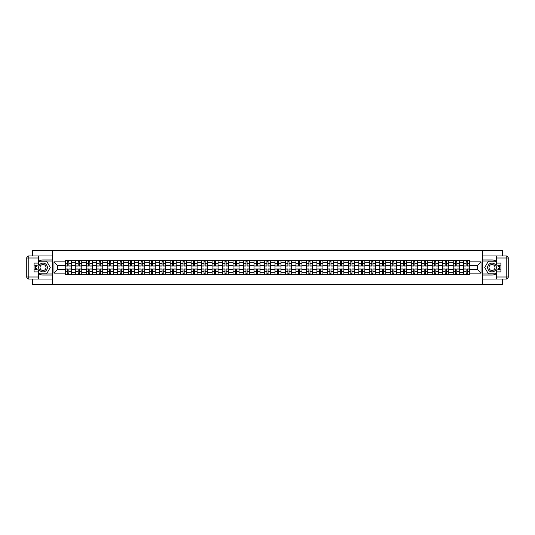 <?xml version="1.0" encoding="UTF-8"?>
<svg xmlns="http://www.w3.org/2000/svg" width="535" height="535" viewBox="0 0 535 535"><rect width="100%" height="100%" fill="white"/><g stroke="black" fill="none" stroke-linecap="round" stroke-linejoin="round"><path stroke-width="0.8" d="M32.595 279.029L32.595 284.306L502.405 284.306L502.405 279.029M502.405 255.971L502.405 250.694L32.595 250.694L32.595 255.971M75.749 274.722L75.749 262.324L71.309 262.324L71.309 274.722M71.309 262.324L71.309 260.277M75.749 262.324L75.749 260.277M81.795 260.277L81.795 274.722M86.229 274.722L86.229 260.277M92.281 260.277L92.281 274.722M96.715 274.722L96.715 260.277M102.767 260.277L102.767 274.722M107.201 274.722L107.201 260.277M113.253 260.277L113.253 274.722M117.687 274.722L117.687 260.277M123.739 260.277L123.739 274.722M128.173 274.722L128.173 260.277M134.218 260.277L134.218 274.722M138.659 274.722L138.659 260.277M144.704 260.277L144.704 274.722M149.145 274.722L149.145 260.277M155.19 260.277L155.19 274.722M159.624 274.722L159.624 260.277M165.676 260.277L165.676 274.722M170.11 274.722L170.11 260.277M176.162 260.277L176.162 274.722M180.596 274.722L180.596 260.277M186.648 260.277L186.648 274.722M191.082 274.722L191.082 260.277M197.127 260.277L197.127 274.722M201.568 274.722L201.568 260.277M207.613 260.277L207.613 274.722M212.054 274.722L212.054 260.277M218.099 260.277L218.099 274.722M222.533 274.722L222.533 260.277M228.585 260.277L228.585 274.722M233.019 274.722L233.019 260.277M239.071 260.277L239.071 274.722M243.505 274.722L243.505 260.277M249.557 260.277L249.557 274.722M253.991 274.722L253.991 260.277M260.037 260.277L260.037 274.722M264.477 274.722L264.477 260.277M270.523 260.277L270.523 274.722M274.963 274.722L274.963 260.277M281.009 260.277L281.009 274.722M285.443 274.722L285.443 260.277M291.495 260.277L291.495 274.722M295.929 274.722L295.929 260.277M301.981 260.277L301.981 274.722M306.415 274.722L306.415 260.277M312.467 260.277L312.467 274.722M316.901 274.722L316.901 260.277M322.946 260.277L322.946 274.722M327.387 274.722L327.387 260.277M333.432 260.277L333.432 274.722M337.873 274.722L337.873 260.277M343.918 260.277L343.918 274.722M348.352 274.722L348.352 260.277M354.404 260.277L354.404 274.722M358.838 274.722L358.838 260.277M364.89 260.277L364.89 274.722M369.324 274.722L369.324 260.277M375.376 260.277L375.376 274.722M379.81 274.722L379.81 260.277M385.855 260.277L385.855 274.722M390.296 274.722L390.296 260.277M396.341 260.277L396.341 274.722M400.782 274.722L400.782 260.277M406.827 260.277L406.827 274.722M411.261 274.722L411.261 260.277M417.313 260.277L417.313 274.722M421.747 274.722L421.747 260.277M427.799 260.277L427.799 274.722M432.233 274.722L432.233 260.277M438.285 260.277L438.285 274.722M442.719 274.722L442.719 260.277M448.771 260.277L448.771 274.722M453.205 274.722L453.205 260.277M459.251 260.277L459.251 274.722M463.691 274.722L463.691 260.277M463.691 269.587L459.251 269.587M453.205 269.587L448.771 269.587M442.719 269.587L438.285 269.587M432.233 269.587L427.799 269.587M421.747 269.587L417.313 269.587M411.261 269.587L406.827 269.587M400.782 269.587L396.341 269.587M390.296 269.587L385.855 269.587M379.81 269.587L375.376 269.587M369.324 269.587L364.89 269.587M358.838 269.587L354.404 269.587M348.352 269.587L343.918 269.587M337.873 269.587L333.432 269.587M327.387 269.587L322.946 269.587M316.901 269.587L312.467 269.587M306.415 269.587L301.981 269.587M295.929 269.587L291.495 269.587M285.443 269.587L281.009 269.587M274.963 269.587L270.523 269.587M264.477 269.587L260.037 269.587M253.991 269.587L249.557 269.587M243.505 269.587L239.071 269.587M233.019 269.587L228.585 269.587M222.533 269.587L218.099 269.587M212.054 269.587L207.613 269.587M201.568 269.587L197.127 269.587M191.082 269.587L186.648 269.587M180.596 269.587L176.162 269.587M170.11 269.587L165.676 269.587M159.624 269.587L155.19 269.587M149.145 269.587L144.704 269.587M138.659 269.587L134.218 269.587M128.173 269.587L123.739 269.587M117.687 269.587L113.253 269.587M107.201 269.587L102.767 269.587M96.715 269.587L92.281 269.587M86.229 269.587L81.795 269.587M75.749 269.587L71.309 269.587M463.691 265.413L459.251 265.413M453.205 265.413L448.771 265.413M442.719 265.413L438.285 265.413M432.233 265.413L427.799 265.413M421.747 265.413L417.313 265.413M411.261 265.413L406.827 265.413M400.782 265.413L396.341 265.413M390.296 265.413L385.855 265.413M379.81 265.413L375.376 265.413M369.324 265.413L364.89 265.413M358.838 265.413L354.404 265.413M348.352 265.413L343.918 265.413M337.873 265.413L333.432 265.413M327.387 265.413L322.946 265.413M316.901 265.413L312.467 265.413M306.415 265.413L301.981 265.413M295.929 265.413L291.495 265.413M285.443 265.413L281.009 265.413M274.963 265.413L270.523 265.413M264.477 265.413L260.037 265.413M253.991 265.413L249.557 265.413M243.505 265.413L239.071 265.413M233.019 265.413L228.585 265.413M222.533 265.413L218.099 265.413M212.054 265.413L207.613 265.413M201.568 265.413L197.127 265.413M191.082 265.413L186.648 265.413M180.596 265.413L176.162 265.413M170.11 265.413L165.676 265.413M159.624 265.413L155.19 265.413M149.145 265.413L144.704 265.413M138.659 265.413L134.218 265.413M128.173 265.413L123.739 265.413M117.687 265.413L113.253 265.413M107.201 265.413L102.767 265.413M96.715 265.413L92.281 265.413M86.229 265.413L81.795 265.413M75.749 265.413L71.309 265.413M57.533 269.587L65.263 269.587L65.263 265.413L57.533 265.413L57.533 269.587L53.968 273.144L53.968 261.856L65.263 261.856L65.263 265.413M469.737 265.413L469.737 269.587L477.467 269.587L477.467 265.413L469.737 265.413L469.737 260.277L65.263 260.277L65.263 261.856M469.737 261.856L481.032 261.856L481.032 273.144L469.737 273.144L469.737 269.587M65.263 269.587L65.263 274.722L469.737 274.722L469.737 273.144M65.263 273.144L53.968 273.144M482.376 284.306L482.376 250.694M52.624 284.306L52.624 250.694M68.854 273.719L67.718 273.719M67.718 261.281L68.854 261.281M79.34 273.719L78.197 273.719M78.197 261.281L79.34 261.281M89.826 273.719L88.683 273.719M88.683 261.281L89.826 261.281M100.312 273.719L99.169 273.719M99.169 261.281L100.312 261.281M110.799 273.719L109.655 273.719M109.655 261.281L110.799 261.281M121.284 273.719L120.141 273.719M120.141 261.281L121.284 261.281M131.77 273.719L130.627 273.719M130.627 261.281L131.77 261.281M142.25 273.719L141.113 273.719M141.113 261.281L142.25 261.281M152.736 273.719L151.592 273.719M151.592 261.281L152.736 261.281M163.222 273.719L162.078 273.719M162.078 261.281L163.222 261.281M173.708 273.719L172.564 273.719M172.564 261.281L173.708 261.281M184.194 273.719L183.05 273.719M183.05 261.281L184.194 261.281M194.68 273.719L193.536 273.719M193.536 261.281L194.68 261.281M205.159 273.719L204.022 273.719M204.022 261.281L205.159 261.281M215.645 273.719L214.502 273.719M214.502 261.281L215.645 261.281M226.131 273.719L224.988 273.719M224.988 261.281L226.131 261.281M236.617 273.719L235.474 273.719M235.474 261.281L236.617 261.281M247.103 273.719L245.96 273.719M245.96 261.281L247.103 261.281M257.589 273.719L256.446 273.719M256.446 261.281L257.589 261.281M268.068 273.719L266.932 273.719M266.932 261.281L268.068 261.281M278.554 273.719L277.411 273.719M277.411 261.281L278.554 261.281M289.04 273.719L287.897 273.719M287.897 261.281L289.04 261.281M299.526 273.719L298.383 273.719M298.383 261.281L299.526 261.281M310.012 273.719L308.869 273.719M308.869 261.281L310.012 261.281M320.498 273.719L319.355 273.719M319.355 261.281L320.498 261.281M330.978 273.719L329.841 273.719M329.841 261.281L330.978 261.281M341.464 273.719L340.32 273.719M340.32 261.281L341.464 261.281M351.95 273.719L350.806 273.719M350.806 261.281L351.95 261.281M362.436 273.719L361.292 273.719M361.292 261.281L362.436 261.281M372.922 273.719L371.778 273.719M371.778 261.281L372.922 261.281M383.408 273.719L382.264 273.719M382.264 261.281L383.408 261.281M393.887 273.719L392.75 273.719M392.75 261.281L393.887 261.281M404.373 273.719L403.229 273.719M403.229 261.281L404.373 261.281M414.859 273.719L413.715 273.719M413.715 261.281L414.859 261.281M425.345 273.719L424.202 273.719M424.202 261.281L425.345 261.281M435.831 273.719L434.687 273.719M434.687 261.281L435.831 261.281M446.317 273.719L445.173 273.719M445.173 261.281L446.317 261.281M456.803 273.719L455.659 273.719M455.659 261.281L456.803 261.281M467.282 273.719L466.145 273.719M466.145 261.281L467.282 261.281M53.968 261.856L57.533 265.413M477.467 269.587L481.032 273.144M477.467 265.413L481.032 261.856M68.854 266.055L68.854 260.344L71.275 260.344L71.275 266.055L68.854 266.055M67.718 261.214L68.854 261.214M67.718 260.344L65.297 260.344L65.297 266.055L67.718 266.055L67.718 260.344L68.854 260.344M67.718 268.945L67.718 274.656L65.297 274.656L65.297 268.945L67.718 268.945M68.854 273.786L67.718 273.786M68.854 274.656L71.275 274.656L71.275 268.945L68.854 268.945L68.854 274.656L67.718 274.656M79.34 266.055L79.34 260.344L81.761 260.344L81.761 266.055L79.34 266.055M78.197 261.214L79.34 261.214M78.197 260.344L75.783 260.344L75.783 266.055L78.197 266.055L78.197 260.344L79.34 260.344M89.826 266.055L89.826 260.344L92.247 260.344L92.247 266.055L89.826 266.055M88.683 261.214L89.826 261.214M88.683 260.344L86.262 260.344L86.262 266.055L88.683 266.055L88.683 260.344L89.826 260.344M38.38 273.472A7.564 7.564 0 0 0 43.014 275.064L52.557 275.064L52.557 279.029L28.77 279.029A2.02 2.02 0 0 1 26.75 277.01L26.75 257.99A2.02 2.02 0 0 1 28.77 255.971L38.38 255.971L38.38 265.113L34.073 265.113M38.38 255.971L52.557 255.971L52.557 259.936L43.014 259.936A7.564 7.564 0 0 0 38.38 261.528M35.838 265.113A7.564 7.564 0 0 0 35.838 269.887M52.557 275.064L52.557 259.936M34.073 269.887L38.38 269.887L38.38 279.029M38.38 263.1L34.073 263.1L34.073 271.9L38.38 271.9M52.557 261.013L39.269 261.013L38.38 262.558M38.38 272.442L39.269 273.987L52.557 273.987M36.902 265.113L35.524 267.5L36.902 269.887M496.62 261.528A7.564 7.564 0 0 0 491.986 259.936L482.443 259.936L482.443 255.971L506.23 255.971A2.02 2.02 0 0 1 508.25 257.99L508.25 277.01A2.02 2.02 0 0 1 506.23 279.029L496.62 279.029L496.62 269.887L500.927 269.887M496.62 279.029L482.443 279.029L482.443 275.064L491.986 275.064A7.564 7.564 0 0 0 496.62 273.472M499.162 269.887A7.564 7.564 0 0 0 499.162 265.113M482.443 259.936L482.443 275.064M500.927 265.113L496.62 265.113L496.62 255.971M496.62 271.9L500.927 271.9L500.927 263.1L496.62 263.1M482.443 273.987L495.731 273.987L496.62 272.442M496.62 262.558L495.731 261.013L482.443 261.013M498.098 269.887L499.476 267.5L498.098 265.113M38.647 267.5A4.367 4.367 0 0 0 43.014 271.867A4.367 4.367 0 0 0 47.381 267.5A4.367 4.367 0 0 0 43.014 263.133A4.367 4.367 0 0 0 38.647 267.5M40.025 267.5A2.989 2.989 0 0 0 43.014 270.489A2.989 2.989 0 0 0 46.003 267.5A2.989 2.989 0 0 0 43.014 264.511A2.989 2.989 0 0 0 40.025 267.5M38.38 262.966L39.389 261.214L46.645 261.214L50.27 267.5L46.645 273.786L39.389 273.786L38.38 272.034M37.136 269.887L35.758 267.5L37.136 265.113M487.619 267.5A4.367 4.367 0 0 0 491.986 271.867A4.367 4.367 0 0 0 496.353 267.5A4.367 4.367 0 0 0 491.986 263.133A4.367 4.367 0 0 0 487.619 267.5M488.997 267.5A2.989 2.989 0 0 0 491.986 270.489A2.989 2.989 0 0 0 494.975 267.5A2.989 2.989 0 0 0 491.986 264.511A2.989 2.989 0 0 0 488.997 267.5M496.62 272.034L495.611 273.786L488.355 273.786L484.73 267.5L488.355 261.214L495.611 261.214L496.62 262.966M497.864 265.113L499.242 267.5L497.864 269.887M78.197 268.945L78.197 274.656L75.783 274.656L75.783 268.945L78.197 268.945M79.34 273.786L78.197 273.786M79.34 274.656L81.761 274.656L81.761 268.945L79.34 268.945L79.34 274.656L78.197 274.656M88.683 268.945L88.683 274.656L86.262 274.656L86.262 268.945L88.683 268.945M89.826 273.786L88.683 273.786M89.826 274.656L92.247 274.656L92.247 268.945L89.826 268.945L89.826 274.656L88.683 274.656M100.312 266.055L100.312 260.344L102.733 260.344L102.733 266.055L100.312 266.055M99.169 261.214L100.312 261.214M99.169 260.344L96.748 260.344L96.748 266.055L99.169 266.055L99.169 260.344L100.312 260.344M110.799 266.055L110.799 260.344L113.219 260.344L113.219 266.055L110.799 266.055M109.655 261.214L110.799 261.214M109.655 260.344L107.234 260.344L107.234 266.055L109.655 266.055L109.655 260.344L110.799 260.344M121.284 266.055L121.284 260.344L123.699 260.344L123.699 266.055L121.284 266.055M120.141 261.214L121.284 261.214M120.141 260.344L117.72 260.344L117.72 266.055L120.141 266.055L120.141 260.344L121.284 260.344M99.169 268.945L99.169 274.656L96.748 274.656L96.748 268.945L99.169 268.945M100.312 273.786L99.169 273.786M100.312 274.656L102.733 274.656L102.733 268.945L100.312 268.945L100.312 274.656L99.169 274.656M109.655 268.945L109.655 274.656L107.234 274.656L107.234 268.945L109.655 268.945M110.799 273.786L109.655 273.786M110.799 274.656L113.219 274.656L113.219 268.945L110.799 268.945L110.799 274.656L109.655 274.656M120.141 268.945L120.141 274.656L117.72 274.656L117.72 268.945L120.141 268.945M121.284 273.786L120.141 273.786M121.284 274.656L123.699 274.656L123.699 268.945L121.284 268.945L121.284 274.656L120.141 274.656M131.77 266.055L131.77 260.344L134.185 260.344L134.185 266.055L131.77 266.055M130.627 261.214L131.77 261.214M130.627 260.344L128.206 260.344L128.206 266.055L130.627 266.055L130.627 260.344L131.77 260.344M130.627 268.945L130.627 274.656L128.206 274.656L128.206 268.945L130.627 268.945M131.77 273.786L130.627 273.786M131.77 274.656L134.185 274.656L134.185 268.945L131.77 268.945L131.77 274.656L130.627 274.656M142.25 266.055L142.25 260.344L144.671 260.344L144.671 266.055L142.25 266.055M141.113 261.214L142.25 261.214M141.113 260.344L138.692 260.344L138.692 266.055L141.113 266.055L141.113 260.344L142.25 260.344M141.113 268.945L141.113 274.656L138.692 274.656L138.692 268.945L141.113 268.945M142.25 273.786L141.113 273.786M142.25 274.656L144.671 274.656L144.671 268.945L142.25 268.945L142.25 274.656L141.113 274.656M152.736 266.055L152.736 260.344L155.157 260.344L155.157 266.055L152.736 266.055M151.592 261.214L152.736 261.214M151.592 260.344L149.178 260.344L149.178 266.055L151.592 266.055L151.592 260.344L152.736 260.344M151.592 268.945L151.592 274.656L149.178 274.656L149.178 268.945L151.592 268.945M152.736 273.786L151.592 273.786M152.736 274.656L155.157 274.656L155.157 268.945L152.736 268.945L152.736 274.656L151.592 274.656M163.222 266.055L163.222 260.344L165.643 260.344L165.643 266.055L163.222 266.055M162.078 261.214L163.222 261.214M162.078 260.344L159.657 260.344L159.657 266.055L162.078 266.055L162.078 260.344L163.222 260.344M162.078 268.945L162.078 274.656L159.657 274.656L159.657 268.945L162.078 268.945M163.222 273.786L162.078 273.786M163.222 274.656L165.643 274.656L165.643 268.945L163.222 268.945L163.222 274.656L162.078 274.656M173.708 266.055L173.708 260.344L176.129 260.344L176.129 266.055L173.708 266.055M172.564 261.214L173.708 261.214M172.564 260.344L170.143 260.344L170.143 266.055L172.564 266.055L172.564 260.344L173.708 260.344M184.194 266.055L184.194 260.344L186.615 260.344L186.615 266.055L184.194 266.055M183.05 261.214L184.194 261.214M183.05 260.344L180.629 260.344L180.629 266.055L183.05 266.055L183.05 260.344L184.194 260.344M194.68 266.055L194.68 260.344L197.094 260.344L197.094 266.055L194.68 266.055M193.536 261.214L194.68 261.214M193.536 260.344L191.115 260.344L191.115 266.055L193.536 266.055L193.536 260.344L194.68 260.344M205.159 266.055L205.159 260.344L207.58 260.344L207.58 266.055L205.159 266.055M204.022 261.214L205.159 261.214M204.022 260.344L201.601 260.344L201.601 266.055L204.022 266.055L204.022 260.344L205.159 260.344M215.645 266.055L215.645 260.344L218.066 260.344L218.066 266.055L215.645 266.055M214.502 261.214L215.645 261.214M214.502 260.344L212.087 260.344L212.087 266.055L214.502 266.055L214.502 260.344L215.645 260.344M226.131 266.055L226.131 260.344L228.552 260.344L228.552 266.055L226.131 266.055M224.988 261.214L226.131 261.214M224.988 260.344L222.567 260.344L222.567 266.055L224.988 266.055L224.988 260.344L226.131 260.344M172.564 268.945L172.564 274.656L170.143 274.656L170.143 268.945L172.564 268.945M173.708 273.786L172.564 273.786M173.708 274.656L176.129 274.656L176.129 268.945L173.708 268.945L173.708 274.656L172.564 274.656M183.05 268.945L183.05 274.656L180.629 274.656L180.629 268.945L183.05 268.945M184.194 273.786L183.05 273.786M184.194 274.656L186.615 274.656L186.615 268.945L184.194 268.945L184.194 274.656L183.05 274.656M193.536 268.945L193.536 274.656L191.115 274.656L191.115 268.945L193.536 268.945M194.68 273.786L193.536 273.786M194.68 274.656L197.094 274.656L197.094 268.945L194.68 268.945L194.68 274.656L193.536 274.656M204.022 268.945L204.022 274.656L201.601 274.656L201.601 268.945L204.022 268.945M205.159 273.786L204.022 273.786M205.159 274.656L207.58 274.656L207.58 268.945L205.159 268.945L205.159 274.656L204.022 274.656M214.502 268.945L214.502 274.656L212.087 274.656L212.087 268.945L214.502 268.945M215.645 273.786L214.502 273.786M215.645 274.656L218.066 274.656L218.066 268.945L215.645 268.945L215.645 274.656L214.502 274.656M224.988 268.945L224.988 274.656L222.567 274.656L222.567 268.945L224.988 268.945M226.131 273.786L224.988 273.786M226.131 274.656L228.552 274.656L228.552 268.945L226.131 268.945L226.131 274.656L224.988 274.656M236.617 266.055L236.617 260.344L239.038 260.344L239.038 266.055L236.617 266.055M235.474 261.214L236.617 261.214M235.474 260.344L233.053 260.344L233.053 266.055L235.474 266.055L235.474 260.344L236.617 260.344M235.474 268.945L235.474 274.656L233.053 274.656L233.053 268.945L235.474 268.945M236.617 273.786L235.474 273.786M236.617 274.656L239.038 274.656L239.038 268.945L236.617 268.945L236.617 274.656L235.474 274.656M247.103 266.055L247.103 260.344L249.524 260.344L249.524 266.055L247.103 266.055M245.96 261.214L247.103 261.214M245.96 260.344L243.539 260.344L243.539 266.055L245.96 266.055L245.96 260.344L247.103 260.344M245.96 268.945L245.96 274.656L243.539 274.656L243.539 268.945L245.96 268.945M247.103 273.786L245.96 273.786M247.103 274.656L249.524 274.656L249.524 268.945L247.103 268.945L247.103 274.656L245.96 274.656M257.589 266.055L257.589 260.344L260.003 260.344L260.003 266.055L257.589 266.055M256.446 261.214L257.589 261.214M256.446 260.344L254.025 260.344L254.025 266.055L256.446 266.055L256.446 260.344L257.589 260.344M256.446 268.945L256.446 274.656L254.025 274.656L254.025 268.945L256.446 268.945M257.589 273.786L256.446 273.786M257.589 274.656L260.003 274.656L260.003 268.945L257.589 268.945L257.589 274.656L256.446 274.656M268.068 266.055L268.068 260.344L270.489 260.344L270.489 266.055L268.068 266.055M266.932 261.214L268.068 261.214M266.932 260.344L264.511 260.344L264.511 266.055L266.932 266.055L266.932 260.344L268.068 260.344M266.932 268.945L266.932 274.656L264.511 274.656L264.511 268.945L266.932 268.945M268.068 273.786L266.932 273.786M268.068 274.656L270.489 274.656L270.489 268.945L268.068 268.945L268.068 274.656L266.932 274.656M278.554 266.055L278.554 260.344L280.975 260.344L280.975 266.055L278.554 266.055M277.411 261.214L278.554 261.214M277.411 260.344L274.997 260.344L274.997 266.055L277.411 266.055L277.411 260.344L278.554 260.344M277.411 268.945L277.411 274.656L274.997 274.656L274.997 268.945L277.411 268.945M278.554 273.786L277.411 273.786M278.554 274.656L280.975 274.656L280.975 268.945L278.554 268.945L278.554 274.656L277.411 274.656M289.04 266.055L289.04 260.344L291.461 260.344L291.461 266.055L289.04 266.055M287.897 261.214L289.04 261.214M287.897 260.344L285.476 260.344L285.476 266.055L287.897 266.055L287.897 260.344L289.04 260.344M287.897 268.945L287.897 274.656L285.476 274.656L285.476 268.945L287.897 268.945M289.04 273.786L287.897 273.786M289.04 274.656L291.461 274.656L291.461 268.945L289.04 268.945L289.04 274.656L287.897 274.656M299.526 266.055L299.526 260.344L301.947 260.344L301.947 266.055L299.526 266.055M298.383 261.214L299.526 261.214M298.383 260.344L295.962 260.344L295.962 266.055L298.383 266.055L298.383 260.344L299.526 260.344M298.383 268.945L298.383 274.656L295.962 274.656L295.962 268.945L298.383 268.945M299.526 273.786L298.383 273.786M299.526 274.656L301.947 274.656L301.947 268.945L299.526 268.945L299.526 274.656L298.383 274.656M310.012 266.055L310.012 260.344L312.433 260.344L312.433 266.055L310.012 266.055M308.869 261.214L310.012 261.214M308.869 260.344L306.448 260.344L306.448 266.055L308.869 266.055L308.869 260.344L310.012 260.344M308.869 268.945L308.869 274.656L306.448 274.656L306.448 268.945L308.869 268.945M310.012 273.786L308.869 273.786M310.012 274.656L312.433 274.656L312.433 268.945L310.012 268.945L310.012 274.656L308.869 274.656M320.498 266.055L320.498 260.344L322.913 260.344L322.913 266.055L320.498 266.055M319.355 261.214L320.498 261.214M319.355 260.344L316.934 260.344L316.934 266.055L319.355 266.055L319.355 260.344L320.498 260.344M319.355 268.945L319.355 274.656L316.934 274.656L316.934 268.945L319.355 268.945M320.498 273.786L319.355 273.786M320.498 274.656L322.913 274.656L322.913 268.945L320.498 268.945L320.498 274.656L319.355 274.656M330.978 266.055L330.978 260.344L333.399 260.344L333.399 266.055L330.978 266.055M329.841 261.214L330.978 261.214M329.841 260.344L327.42 260.344L327.42 266.055L329.841 266.055L329.841 260.344L330.978 260.344M329.841 268.945L329.841 274.656L327.42 274.656L327.42 268.945L329.841 268.945M330.978 273.786L329.841 273.786M330.978 274.656L333.399 274.656L333.399 268.945L330.978 268.945L330.978 274.656L329.841 274.656M341.464 266.055L341.464 260.344L343.885 260.344L343.885 266.055L341.464 266.055M340.32 261.214L341.464 261.214M340.32 260.344L337.906 260.344L337.906 266.055L340.32 266.055L340.32 260.344L341.464 260.344M340.32 268.945L340.32 274.656L337.906 274.656L337.906 268.945L340.32 268.945M341.464 273.786L340.32 273.786M341.464 274.656L343.885 274.656L343.885 268.945L341.464 268.945L341.464 274.656L340.32 274.656M351.95 266.055L351.95 260.344L354.371 260.344L354.371 266.055L351.95 266.055M350.806 261.214L351.95 261.214M350.806 260.344L348.385 260.344L348.385 266.055L350.806 266.055L350.806 260.344L351.95 260.344M350.806 268.945L350.806 274.656L348.385 274.656L348.385 268.945L350.806 268.945M351.95 273.786L350.806 273.786M351.95 274.656L354.371 274.656L354.371 268.945L351.95 268.945L351.95 274.656L350.806 274.656M362.436 266.055L362.436 260.344L364.857 260.344L364.857 266.055L362.436 266.055M361.292 261.214L362.436 261.214M361.292 260.344L358.871 260.344L358.871 266.055L361.292 266.055L361.292 260.344L362.436 260.344M361.292 268.945L361.292 274.656L358.871 274.656L358.871 268.945L361.292 268.945M362.436 273.786L361.292 273.786M362.436 274.656L364.857 274.656L364.857 268.945L362.436 268.945L362.436 274.656L361.292 274.656M372.922 266.055L372.922 260.344L375.343 260.344L375.343 266.055L372.922 266.055M371.778 261.214L372.922 261.214M371.778 260.344L369.357 260.344L369.357 266.055L371.778 266.055L371.778 260.344L372.922 260.344M371.778 268.945L371.778 274.656L369.357 274.656L369.357 268.945L371.778 268.945M372.922 273.786L371.778 273.786M372.922 274.656L375.343 274.656L375.343 268.945L372.922 268.945L372.922 274.656L371.778 274.656M383.408 266.055L383.408 260.344L385.822 260.344L385.822 266.055L383.408 266.055M382.264 261.214L383.408 261.214M382.264 260.344L379.843 260.344L379.843 266.055L382.264 266.055L382.264 260.344L383.408 260.344M382.264 268.945L382.264 274.656L379.843 274.656L379.843 268.945L382.264 268.945M383.408 273.786L382.264 273.786M383.408 274.656L385.822 274.656L385.822 268.945L383.408 268.945L383.408 274.656L382.264 274.656M393.887 266.055L393.887 260.344L396.308 260.344L396.308 266.055L393.887 266.055M392.75 261.214L393.887 261.214M392.75 260.344L390.329 260.344L390.329 266.055L392.75 266.055L392.75 260.344L393.887 260.344M392.75 268.945L392.75 274.656L390.329 274.656L390.329 268.945L392.75 268.945M393.887 273.786L392.75 273.786M393.887 274.656L396.308 274.656L396.308 268.945L393.887 268.945L393.887 274.656L392.75 274.656M404.373 266.055L404.373 260.344L406.794 260.344L406.794 266.055L404.373 266.055M403.229 261.214L404.373 261.214M403.229 260.344L400.815 260.344L400.815 266.055L403.229 266.055L403.229 260.344L404.373 260.344M403.229 268.945L403.229 274.656L400.815 274.656L400.815 268.945L403.229 268.945M404.373 273.786L403.229 273.786M404.373 274.656L406.794 274.656L406.794 268.945L404.373 268.945L404.373 274.656L403.229 274.656M414.859 266.055L414.859 260.344L417.28 260.344L417.28 266.055L414.859 266.055M413.715 261.214L414.859 261.214M413.715 260.344L411.301 260.344L411.301 266.055L413.715 266.055L413.715 260.344L414.859 260.344M413.715 268.945L413.715 274.656L411.301 274.656L411.301 268.945L413.715 268.945M414.859 273.786L413.715 273.786M414.859 274.656L417.28 274.656L417.28 268.945L414.859 268.945L414.859 274.656L413.715 274.656M425.345 266.055L425.345 260.344L427.766 260.344L427.766 266.055L425.345 266.055M424.202 261.214L425.345 261.214M424.202 260.344L421.781 260.344L421.781 266.055L424.202 266.055L424.202 260.344L425.345 260.344M424.202 268.945L424.202 274.656L421.781 274.656L421.781 268.945L424.202 268.945M425.345 273.786L424.202 273.786M425.345 274.656L427.766 274.656L427.766 268.945L425.345 268.945L425.345 274.656L424.202 274.656M435.831 266.055L435.831 260.344L438.252 260.344L438.252 266.055L435.831 266.055M434.687 261.214L435.831 261.214M434.687 260.344L432.267 260.344L432.267 266.055L434.687 266.055L434.687 260.344L435.831 260.344M434.687 268.945L434.687 274.656L432.267 274.656L432.267 268.945L434.687 268.945M435.831 273.786L434.687 273.786M435.831 274.656L438.252 274.656L438.252 268.945L435.831 268.945L435.831 274.656L434.687 274.656M446.317 266.055L446.317 260.344L448.738 260.344L448.738 266.055L446.317 266.055M445.173 261.214L446.317 261.214M445.173 260.344L442.753 260.344L442.753 266.055L445.173 266.055L445.173 260.344L446.317 260.344M445.173 268.945L445.173 274.656L442.753 274.656L442.753 268.945L445.173 268.945M446.317 273.786L445.173 273.786M446.317 274.656L448.738 274.656L448.738 268.945L446.317 268.945L446.317 274.656L445.173 274.656M456.803 266.055L456.803 260.344L459.217 260.344L459.217 266.055L456.803 266.055M455.659 261.214L456.803 261.214M455.659 260.344L453.239 260.344L453.239 266.055L455.659 266.055L455.659 260.344L456.803 260.344M455.659 268.945L455.659 274.656L453.239 274.656L453.239 268.945L455.659 268.945M456.803 273.786L455.659 273.786M456.803 274.656L459.217 274.656L459.217 268.945L456.803 268.945L456.803 274.656L455.659 274.656M467.282 266.055L467.282 260.344L469.703 260.344L469.703 266.055L467.282 266.055M466.145 261.214L467.282 261.214M466.145 260.344L463.725 260.344L463.725 266.055L466.145 266.055L466.145 260.344L467.282 260.344M466.145 268.945L466.145 274.656L463.725 274.656L463.725 268.945L466.145 268.945M467.282 273.786L466.145 273.786M467.282 274.656L469.703 274.656L469.703 268.945L467.282 268.945L467.282 274.656L466.145 274.656M453.205 262.324L448.771 262.324M442.719 262.324L438.285 262.324M432.233 262.324L427.799 262.324M421.747 262.324L417.313 262.324M411.261 262.324L406.827 262.324M400.782 262.324L396.341 262.324M390.296 262.324L385.855 262.324M379.81 262.324L375.376 262.324M369.324 262.324L364.89 262.324M358.838 262.324L354.404 262.324M348.352 262.324L343.918 262.324M337.873 262.324L333.432 262.324M327.387 262.324L322.946 262.324M316.901 262.324L312.467 262.324M306.415 262.324L301.981 262.324M295.929 262.324L291.495 262.324M285.443 262.324L281.009 262.324M274.963 262.324L270.523 262.324M264.477 262.324L260.037 262.324M253.991 262.324L249.557 262.324M243.505 262.324L239.071 262.324M233.019 262.324L228.585 262.324M222.533 262.324L218.099 262.324M212.054 262.324L207.613 262.324M201.568 262.324L197.127 262.324M191.082 262.324L186.648 262.324M180.596 262.324L176.162 262.324M170.11 262.324L165.676 262.324M159.624 262.324L155.19 262.324M149.145 262.324L144.704 262.324M138.659 262.324L134.218 262.324M128.173 262.324L123.739 262.324M117.687 262.324L113.253 262.324M107.201 262.324L102.767 262.324M96.715 262.324L92.281 262.324M86.229 262.324L81.795 262.324M463.691 262.324L459.251 262.324M453.205 272.676L448.771 272.676M442.719 272.676L438.285 272.676M432.233 272.676L427.799 272.676M421.747 272.676L417.313 272.676M411.261 272.676L406.827 272.676M400.782 272.676L396.341 272.676M390.296 272.676L385.855 272.676M379.81 272.676L375.376 272.676M369.324 272.676L364.89 272.676M358.838 272.676L354.404 272.676M348.352 272.676L343.918 272.676M337.873 272.676L333.432 272.676M327.387 272.676L322.946 272.676M316.901 272.676L312.467 272.676M306.415 272.676L301.981 272.676M295.929 272.676L291.495 272.676M285.443 272.676L281.009 272.676M274.963 272.676L270.523 272.676M264.477 272.676L260.037 272.676M253.991 272.676L249.557 272.676M243.505 272.676L239.071 272.676M233.019 272.676L228.585 272.676M222.533 272.676L218.099 272.676M212.054 272.676L207.613 272.676M201.568 272.676L197.127 272.676M191.082 272.676L186.648 272.676M180.596 272.676L176.162 272.676M170.11 272.676L165.676 272.676M159.624 272.676L155.19 272.676M149.145 272.676L144.704 272.676M138.659 272.676L134.218 272.676M128.173 272.676L123.739 272.676M117.687 272.676L113.253 272.676M107.201 272.676L102.767 272.676M96.715 272.676L92.281 272.676M86.229 272.676L81.795 272.676M75.749 272.676L71.309 272.676M463.691 272.676L459.251 272.676M68.854 265.915L71.275 265.915M68.854 263.641L71.275 263.641M65.297 265.915L67.718 265.915M65.297 263.641L67.718 263.641M67.718 269.085L65.297 269.085M67.718 271.359L65.297 271.359M71.275 269.085L68.854 269.085M71.275 271.359L68.854 271.359M79.34 265.915L81.761 265.915M79.34 263.641L81.761 263.641M75.783 265.915L78.197 265.915M75.783 263.641L78.197 263.641M89.826 265.915L92.247 265.915M89.826 263.641L92.247 263.641M86.262 265.915L88.683 265.915M86.262 263.641L88.683 263.641M38.38 257.99L28.77 257.99L28.77 277.01L38.38 277.01M26.75 257.99L28.77 257.99L28.77 255.971M28.77 279.029L28.77 277.01L26.75 277.01M496.62 277.01L506.23 277.01L506.23 257.99L496.62 257.99M508.25 277.01L506.23 277.01L506.23 279.029M506.23 255.971L506.23 257.99L508.25 257.99M78.197 269.085L75.783 269.085M78.197 271.359L75.783 271.359M81.761 269.085L79.34 269.085M81.761 271.359L79.34 271.359M88.683 269.085L86.262 269.085M88.683 271.359L86.262 271.359M92.247 269.085L89.826 269.085M92.247 271.359L89.826 271.359M100.312 265.915L102.733 265.915M100.312 263.641L102.733 263.641M96.748 265.915L99.169 265.915M96.748 263.641L99.169 263.641M110.799 265.915L113.219 265.915M110.799 263.641L113.219 263.641M107.234 265.915L109.655 265.915M107.234 263.641L109.655 263.641M121.284 265.915L123.699 265.915M121.284 263.641L123.699 263.641M117.72 265.915L120.141 265.915M117.72 263.641L120.141 263.641M99.169 269.085L96.748 269.085M99.169 271.359L96.748 271.359M102.733 269.085L100.312 269.085M102.733 271.359L100.312 271.359M109.655 269.085L107.234 269.085M109.655 271.359L107.234 271.359M113.219 269.085L110.799 269.085M113.219 271.359L110.799 271.359M120.141 269.085L117.72 269.085M120.141 271.359L117.72 271.359M123.699 269.085L121.284 269.085M123.699 271.359L121.284 271.359M131.77 265.915L134.185 265.915M131.77 263.641L134.185 263.641M128.206 265.915L130.627 265.915M128.206 263.641L130.627 263.641M130.627 269.085L128.206 269.085M130.627 271.359L128.206 271.359M134.185 269.085L131.77 269.085M134.185 271.359L131.77 271.359M142.25 265.915L144.671 265.915M142.25 263.641L144.671 263.641M138.692 265.915L141.113 265.915M138.692 263.641L141.113 263.641M141.113 269.085L138.692 269.085M141.113 271.359L138.692 271.359M144.671 269.085L142.25 269.085M144.671 271.359L142.25 271.359M152.736 265.915L155.157 265.915M152.736 263.641L155.157 263.641M149.178 265.915L151.592 265.915M149.178 263.641L151.592 263.641M151.592 269.085L149.178 269.085M151.592 271.359L149.178 271.359M155.157 269.085L152.736 269.085M155.157 271.359L152.736 271.359M163.222 265.915L165.643 265.915M163.222 263.641L165.643 263.641M159.657 265.915L162.078 265.915M159.657 263.641L162.078 263.641M162.078 269.085L159.657 269.085M162.078 271.359L159.657 271.359M165.643 269.085L163.222 269.085M165.643 271.359L163.222 271.359M173.708 265.915L176.129 265.915M173.708 263.641L176.129 263.641M170.143 265.915L172.564 265.915M170.143 263.641L172.564 263.641M184.194 265.915L186.615 265.915M184.194 263.641L186.615 263.641M180.629 265.915L183.05 265.915M180.629 263.641L183.05 263.641M194.68 265.915L197.094 265.915M194.68 263.641L197.094 263.641M191.115 265.915L193.536 265.915M191.115 263.641L193.536 263.641M205.159 265.915L207.58 265.915M205.159 263.641L207.58 263.641M201.601 265.915L204.022 265.915M201.601 263.641L204.022 263.641M215.645 265.915L218.066 265.915M215.645 263.641L218.066 263.641M212.087 265.915L214.502 265.915M212.087 263.641L214.502 263.641M226.131 265.915L228.552 265.915M226.131 263.641L228.552 263.641M222.567 265.915L224.988 265.915M222.567 263.641L224.988 263.641M172.564 269.085L170.143 269.085M172.564 271.359L170.143 271.359M176.129 269.085L173.708 269.085M176.129 271.359L173.708 271.359M183.05 269.085L180.629 269.085M183.05 271.359L180.629 271.359M186.615 269.085L184.194 269.085M186.615 271.359L184.194 271.359M193.536 269.085L191.115 269.085M193.536 271.359L191.115 271.359M197.094 269.085L194.68 269.085M197.094 271.359L194.68 271.359M204.022 269.085L201.601 269.085M204.022 271.359L201.601 271.359M207.58 269.085L205.159 269.085M207.58 271.359L205.159 271.359M214.502 269.085L212.087 269.085M214.502 271.359L212.087 271.359M218.066 269.085L215.645 269.085M218.066 271.359L215.645 271.359M224.988 269.085L222.567 269.085M224.988 271.359L222.567 271.359M228.552 269.085L226.131 269.085M228.552 271.359L226.131 271.359M236.617 265.915L239.038 265.915M236.617 263.641L239.038 263.641M233.053 265.915L235.474 265.915M233.053 263.641L235.474 263.641M235.474 269.085L233.053 269.085M235.474 271.359L233.053 271.359M239.038 269.085L236.617 269.085M239.038 271.359L236.617 271.359M247.103 265.915L249.524 265.915M247.103 263.641L249.524 263.641M243.539 265.915L245.96 265.915M243.539 263.641L245.96 263.641M245.96 269.085L243.539 269.085M245.96 271.359L243.539 271.359M249.524 269.085L247.103 269.085M249.524 271.359L247.103 271.359M257.589 265.915L260.003 265.915M257.589 263.641L260.003 263.641M254.025 265.915L256.446 265.915M254.025 263.641L256.446 263.641M256.446 269.085L254.025 269.085M256.446 271.359L254.025 271.359M260.003 269.085L257.589 269.085M260.003 271.359L257.589 271.359M268.068 265.915L270.489 265.915M268.068 263.641L270.489 263.641M264.511 265.915L266.932 265.915M264.511 263.641L266.932 263.641M266.932 269.085L264.511 269.085M266.932 271.359L264.511 271.359M270.489 269.085L268.068 269.085M270.489 271.359L268.068 271.359M278.554 265.915L280.975 265.915M278.554 263.641L280.975 263.641M274.997 265.915L277.411 265.915M274.997 263.641L277.411 263.641M277.411 269.085L274.997 269.085M277.411 271.359L274.997 271.359M280.975 269.085L278.554 269.085M280.975 271.359L278.554 271.359M289.04 265.915L291.461 265.915M289.04 263.641L291.461 263.641M285.476 265.915L287.897 265.915M285.476 263.641L287.897 263.641M287.897 269.085L285.476 269.085M287.897 271.359L285.476 271.359M291.461 269.085L289.04 269.085M291.461 271.359L289.04 271.359M299.526 265.915L301.947 265.915M299.526 263.641L301.947 263.641M295.962 265.915L298.383 265.915M295.962 263.641L298.383 263.641M298.383 269.085L295.962 269.085M298.383 271.359L295.962 271.359M301.947 269.085L299.526 269.085M301.947 271.359L299.526 271.359M310.012 265.915L312.433 265.915M310.012 263.641L312.433 263.641M306.448 265.915L308.869 265.915M306.448 263.641L308.869 263.641M308.869 269.085L306.448 269.085M308.869 271.359L306.448 271.359M312.433 269.085L310.012 269.085M312.433 271.359L310.012 271.359M320.498 265.915L322.913 265.915M320.498 263.641L322.913 263.641M316.934 265.915L319.355 265.915M316.934 263.641L319.355 263.641M319.355 269.085L316.934 269.085M319.355 271.359L316.934 271.359M322.913 269.085L320.498 269.085M322.913 271.359L320.498 271.359M330.978 265.915L333.399 265.915M330.978 263.641L333.399 263.641M327.42 265.915L329.841 265.915M327.42 263.641L329.841 263.641M329.841 269.085L327.42 269.085M329.841 271.359L327.42 271.359M333.399 269.085L330.978 269.085M333.399 271.359L330.978 271.359M341.464 265.915L343.885 265.915M341.464 263.641L343.885 263.641M337.906 265.915L340.32 265.915M337.906 263.641L340.32 263.641M340.32 269.085L337.906 269.085M340.32 271.359L337.906 271.359M343.885 269.085L341.464 269.085M343.885 271.359L341.464 271.359M351.95 265.915L354.371 265.915M351.95 263.641L354.371 263.641M348.385 265.915L350.806 265.915M348.385 263.641L350.806 263.641M350.806 269.085L348.385 269.085M350.806 271.359L348.385 271.359M354.371 269.085L351.95 269.085M354.371 271.359L351.95 271.359M362.436 265.915L364.857 265.915M362.436 263.641L364.857 263.641M358.871 265.915L361.292 265.915M358.871 263.641L361.292 263.641M361.292 269.085L358.871 269.085M361.292 271.359L358.871 271.359M364.857 269.085L362.436 269.085M364.857 271.359L362.436 271.359M372.922 265.915L375.343 265.915M372.922 263.641L375.343 263.641M369.357 265.915L371.778 265.915M369.357 263.641L371.778 263.641M371.778 269.085L369.357 269.085M371.778 271.359L369.357 271.359M375.343 269.085L372.922 269.085M375.343 271.359L372.922 271.359M383.408 265.915L385.822 265.915M383.408 263.641L385.822 263.641M379.843 265.915L382.264 265.915M379.843 263.641L382.264 263.641M382.264 269.085L379.843 269.085M382.264 271.359L379.843 271.359M385.822 269.085L383.408 269.085M385.822 271.359L383.408 271.359M393.887 265.915L396.308 265.915M393.887 263.641L396.308 263.641M390.329 265.915L392.75 265.915M390.329 263.641L392.75 263.641M392.75 269.085L390.329 269.085M392.75 271.359L390.329 271.359M396.308 269.085L393.887 269.085M396.308 271.359L393.887 271.359M404.373 265.915L406.794 265.915M404.373 263.641L406.794 263.641M400.815 265.915L403.229 265.915M400.815 263.641L403.229 263.641M403.229 269.085L400.815 269.085M403.229 271.359L400.815 271.359M406.794 269.085L404.373 269.085M406.794 271.359L404.373 271.359M414.859 265.915L417.28 265.915M414.859 263.641L417.28 263.641M411.301 265.915L413.715 265.915M411.301 263.641L413.715 263.641M413.715 269.085L411.301 269.085M413.715 271.359L411.301 271.359M417.28 269.085L414.859 269.085M417.28 271.359L414.859 271.359M425.345 265.915L427.766 265.915M425.345 263.641L427.766 263.641M421.781 265.915L424.202 265.915M421.781 263.641L424.202 263.641M424.202 269.085L421.781 269.085M424.202 271.359L421.781 271.359M427.766 269.085L425.345 269.085M427.766 271.359L425.345 271.359M435.831 265.915L438.252 265.915M435.831 263.641L438.252 263.641M432.267 265.915L434.687 265.915M432.267 263.641L434.687 263.641M434.687 269.085L432.267 269.085M434.687 271.359L432.267 271.359M438.252 269.085L435.831 269.085M438.252 271.359L435.831 271.359M446.317 265.915L448.738 265.915M446.317 263.641L448.738 263.641M442.753 265.915L445.173 265.915M442.753 263.641L445.173 263.641M445.173 269.085L442.753 269.085M445.173 271.359L442.753 271.359M448.738 269.085L446.317 269.085M448.738 271.359L446.317 271.359M456.803 265.915L459.217 265.915M456.803 263.641L459.217 263.641M453.239 265.915L455.659 265.915M453.239 263.641L455.659 263.641M455.659 269.085L453.239 269.085M455.659 271.359L453.239 271.359M459.217 269.085L456.803 269.085M459.217 271.359L456.803 271.359M467.282 265.915L469.703 265.915M467.282 263.641L469.703 263.641M463.725 265.915L466.145 265.915M463.725 263.641L466.145 263.641M466.145 269.085L463.725 269.085M466.145 271.359L463.725 271.359M469.703 269.085L467.282 269.085M469.703 271.359L467.282 271.359"/></g></svg>

